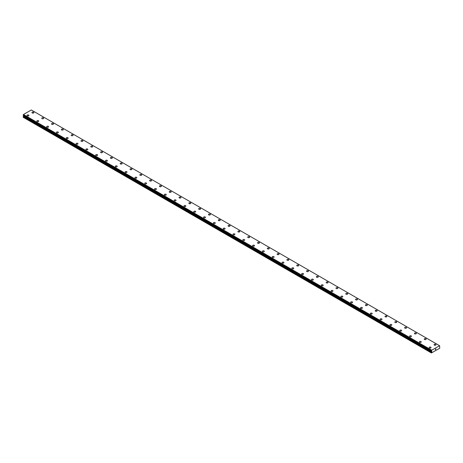 <?xml version="1.0" encoding="UTF-8"?>
<svg xmlns="http://www.w3.org/2000/svg" width="463" height="463" viewBox="0 0 463 463"><rect width="100%" height="100%" fill="white"/><g stroke="black" fill="none" stroke-linecap="round" stroke-linejoin="round"><path stroke-width="0.69" d="M31.941 112.602A0.955 0.55 180 0 1 32.532 112.092A0.955 0.55 180 0 1 33.573 112.208A0.955 0.55 180 0 1 33.851 112.602A0.955 0.55 180 0 1 33.261 113.111A0.955 0.55 180 0 1 32.225 112.989A0.955 0.55 180 0 1 31.941 112.602A0.955 0.55 180 0 1 32.532 112.092A0.955 0.55 180 0 1 33.573 112.214A0.955 0.55 180 0 1 33.851 112.602M41.751 118.262A0.955 0.55 180 0 1 42.341 117.752A0.955 0.55 180 0 1 43.377 117.874A0.955 0.55 180 0 1 43.655 118.262A0.955 0.55 180 0 1 43.071 118.771A0.955 0.55 180 0 1 42.029 118.65A0.955 0.55 180 0 1 41.751 118.262A0.955 0.55 180 0 1 42.341 117.752A0.955 0.55 180 0 1 43.377 117.874A0.955 0.55 180 0 1 43.655 118.262M51.555 123.928A0.955 0.55 180 0 1 52.145 123.418A0.955 0.55 180 0 1 53.187 123.534A0.955 0.55 180 0 1 53.465 123.928M53.187 123.534A0.955 0.55 180 0 1 53.465 123.922A0.955 0.55 180 0 1 52.875 124.431A0.955 0.55 180 0 1 51.839 124.316A0.955 0.55 180 0 1 51.555 123.922A0.955 0.55 180 0 1 52.145 123.413A0.955 0.55 180 0 1 53.187 123.534M61.365 129.588A0.955 0.55 180 0 1 61.955 129.079A0.955 0.55 180 0 1 62.991 129.194A0.955 0.55 180 0 1 63.275 129.588A0.955 0.55 180 0 1 62.684 130.097A0.955 0.55 180 0 1 61.643 129.976A0.955 0.55 180 0 1 61.365 129.588A0.955 0.55 180 0 1 61.955 129.079A0.955 0.55 180 0 1 62.991 129.2A0.955 0.55 180 0 1 63.275 129.588M71.175 135.248A0.955 0.55 180 0 1 71.759 134.739A0.955 0.55 180 0 1 72.801 134.86A0.955 0.55 180 0 1 73.079 135.248A0.955 0.55 180 0 1 72.494 135.757A0.955 0.55 180 0 1 71.452 135.636A0.955 0.55 180 0 1 71.175 135.248A0.955 0.55 180 0 1 71.759 134.739A0.955 0.55 180 0 1 72.801 134.86A0.955 0.55 180 0 1 73.079 135.248M80.979 140.914A0.955 0.55 180 0 1 81.569 140.405A0.955 0.55 180 0 1 82.611 140.52A0.955 0.55 180 0 1 82.889 140.914A0.955 0.55 180 0 1 82.298 141.418A0.955 0.55 180 0 1 81.262 141.302A0.955 0.55 180 0 1 80.979 140.914A0.955 0.55 180 0 1 81.569 140.405A0.955 0.55 180 0 1 82.611 140.52A0.955 0.55 180 0 1 82.889 140.914M90.789 146.574A0.955 0.55 180 0 1 91.379 146.065A0.955 0.55 180 0 1 92.415 146.186A0.955 0.55 180 0 1 92.693 146.574A0.955 0.55 180 0 1 92.108 147.084A0.955 0.55 180 0 1 91.066 146.962A0.955 0.55 180 0 1 90.789 146.574A0.955 0.55 180 0 1 91.379 146.065A0.955 0.55 180 0 1 92.415 146.186A0.955 0.55 180 0 1 92.693 146.574M100.598 152.234A0.955 0.55 180 0 1 101.183 151.725A0.955 0.55 180 0 1 102.225 151.847A0.955 0.55 180 0 1 102.502 152.24A0.955 0.55 180 0 1 101.912 152.744A0.955 0.55 180 0 1 100.876 152.628A0.955 0.55 180 0 1 100.598 152.234A0.955 0.55 180 0 1 101.183 151.731A0.955 0.55 180 0 1 102.225 151.847A0.955 0.55 180 0 1 102.502 152.234M110.402 157.9A0.955 0.55 180 0 1 110.993 157.391A0.955 0.55 180 0 1 112.029 157.507A0.955 0.55 180 0 1 112.312 157.9A0.955 0.55 180 0 1 111.722 158.41A0.955 0.55 180 0 1 110.68 158.288A0.955 0.55 180 0 1 110.402 157.9A0.955 0.55 180 0 1 110.993 157.391A0.955 0.55 180 0 1 112.029 157.513A0.955 0.55 180 0 1 112.312 157.9M120.212 163.561A0.955 0.55 180 0 1 120.802 163.051A0.955 0.55 180 0 1 121.838 163.173A0.955 0.55 180 0 1 122.116 163.561A0.955 0.55 180 0 1 121.532 164.07A0.955 0.55 180 0 1 120.49 163.948A0.955 0.55 180 0 1 120.212 163.561A0.955 0.55 180 0 1 120.802 163.051A0.955 0.55 180 0 1 121.838 163.173A0.955 0.55 180 0 1 122.116 163.561M130.016 169.221A0.955 0.55 180 0 1 130.607 168.717A0.955 0.55 180 0 1 131.648 168.833A0.955 0.55 180 0 1 131.926 169.226A0.955 0.55 180 0 1 131.336 169.73A0.955 0.55 180 0 1 130.3 169.614A0.955 0.55 180 0 1 130.016 169.221A0.955 0.55 180 0 1 130.607 168.717A0.955 0.55 180 0 1 131.648 168.833A0.955 0.55 180 0 1 131.926 169.221M139.826 174.887A0.955 0.55 180 0 1 140.416 174.377A0.955 0.55 180 0 1 141.452 174.499A0.955 0.55 180 0 1 141.736 174.887A0.955 0.55 180 0 1 141.146 175.396A0.955 0.55 180 0 1 140.104 175.274A0.955 0.55 180 0 1 139.826 174.887A0.955 0.55 180 0 1 140.416 174.377A0.955 0.55 180 0 1 141.452 174.499A0.955 0.55 180 0 1 141.736 174.887M149.636 180.547A0.955 0.55 180 0 1 150.22 180.038A0.955 0.55 180 0 1 151.262 180.159A0.955 0.55 180 0 1 151.54 180.547A0.955 0.55 180 0 1 150.95 181.056A0.955 0.55 180 0 1 149.914 180.935A0.955 0.55 180 0 1 149.636 180.547A0.955 0.55 180 0 1 150.22 180.043A0.955 0.55 180 0 1 151.262 180.159A0.955 0.55 180 0 1 151.54 180.547M161.072 185.825A0.955 0.55 180 0 1 161.35 186.213A0.955 0.55 180 0 1 160.759 186.716A0.955 0.55 180 0 1 159.723 186.601A0.955 0.55 180 0 1 159.44 186.213A0.955 0.55 180 0 1 160.03 185.704A0.955 0.55 180 0 1 161.072 185.825M159.44 186.213A0.955 0.55 180 0 1 160.03 185.704A0.955 0.55 180 0 1 161.072 185.819A0.955 0.55 180 0 1 161.35 186.213M169.25 191.873A0.955 0.55 180 0 1 169.84 191.364A0.955 0.55 180 0 1 170.876 191.485A0.955 0.55 180 0 1 171.154 191.873A0.955 0.55 180 0 1 170.569 192.382A0.955 0.55 180 0 1 169.527 192.261A0.955 0.55 180 0 1 169.25 191.873A0.955 0.55 180 0 1 169.84 191.364A0.955 0.55 180 0 1 170.876 191.485A0.955 0.55 180 0 1 171.154 191.873M179.059 197.533A0.955 0.55 180 0 1 179.644 197.024A0.955 0.55 180 0 1 180.686 197.145A0.955 0.55 180 0 1 180.964 197.539A0.955 0.55 180 0 1 180.373 198.042A0.955 0.55 180 0 1 179.337 197.927A0.955 0.55 180 0 1 179.059 197.533A0.955 0.55 180 0 1 179.644 197.03A0.955 0.55 180 0 1 180.686 197.145A0.955 0.55 180 0 1 180.964 197.533M190.49 202.811A0.955 0.55 180 0 1 190.773 203.199A0.955 0.55 180 0 1 190.183 203.708A0.955 0.55 180 0 1 189.141 203.587A0.955 0.55 180 0 1 188.863 203.199A0.955 0.55 180 0 1 189.454 202.69A0.955 0.55 180 0 1 190.49 202.811M188.863 203.199A0.955 0.55 180 0 1 189.454 202.69A0.955 0.55 180 0 1 190.49 202.806A0.955 0.55 180 0 1 190.773 203.199M198.673 208.859A0.955 0.55 180 0 1 199.258 208.35A0.955 0.55 180 0 1 200.3 208.472A0.955 0.55 180 0 1 200.577 208.859A0.955 0.55 180 0 1 199.993 209.369A0.955 0.55 180 0 1 198.951 209.247A0.955 0.55 180 0 1 198.673 208.859A0.955 0.55 180 0 1 199.258 208.35A0.955 0.55 180 0 1 200.3 208.472A0.955 0.55 180 0 1 200.577 208.859M208.477 214.519A0.955 0.55 180 0 1 209.068 214.016A0.955 0.55 180 0 1 210.109 214.132A0.955 0.55 180 0 1 210.387 214.525A0.955 0.55 180 0 1 209.797 215.029A0.955 0.55 180 0 1 208.761 214.913A0.955 0.55 180 0 1 208.477 214.519A0.955 0.55 180 0 1 209.068 214.016A0.955 0.55 180 0 1 210.109 214.132A0.955 0.55 180 0 1 210.387 214.519M218.287 220.185A0.955 0.55 180 0 1 218.877 219.676A0.955 0.55 180 0 1 219.913 219.798A0.955 0.55 180 0 1 220.191 220.185A0.955 0.55 180 0 1 219.607 220.695A0.955 0.55 180 0 1 218.565 220.573A0.955 0.55 180 0 1 218.287 220.185A0.955 0.55 180 0 1 218.877 219.676A0.955 0.55 180 0 1 219.913 219.798A0.955 0.55 180 0 1 220.191 220.185M228.097 225.846A0.955 0.55 180 0 1 228.681 225.336A0.955 0.55 180 0 1 229.723 225.458A0.955 0.55 180 0 1 230.001 225.846A0.955 0.55 180 0 1 229.411 226.355A0.955 0.55 180 0 1 228.375 226.233A0.955 0.55 180 0 1 228.097 225.846A0.955 0.55 180 0 1 228.681 225.342A0.955 0.55 180 0 1 229.723 225.458A0.955 0.55 180 0 1 230.001 225.846M237.901 231.512A0.955 0.55 180 0 1 238.491 231.002A0.955 0.55 180 0 1 239.527 231.118A0.955 0.55 180 0 1 239.811 231.512A0.955 0.55 180 0 1 239.221 232.015A0.955 0.55 180 0 1 238.179 231.899A0.955 0.55 180 0 1 237.901 231.512A0.955 0.55 180 0 1 238.491 231.002A0.955 0.55 180 0 1 239.527 231.124A0.955 0.55 180 0 1 239.811 231.512M247.711 237.172A0.955 0.55 180 0 1 248.301 236.662A0.955 0.55 180 0 1 249.337 236.784A0.955 0.55 180 0 1 249.615 237.172A0.955 0.55 180 0 1 249.03 237.681A0.955 0.55 180 0 1 247.989 237.56A0.955 0.55 180 0 1 247.711 237.172A0.955 0.55 180 0 1 248.301 236.662A0.955 0.55 180 0 1 249.337 236.784A0.955 0.55 180 0 1 249.615 237.172M257.515 242.832A0.955 0.55 180 0 1 258.105 242.323A0.955 0.55 180 0 1 259.147 242.444A0.955 0.55 180 0 1 259.425 242.838A0.955 0.55 180 0 1 258.834 243.341A0.955 0.55 180 0 1 257.798 243.225A0.955 0.55 180 0 1 257.515 242.832A0.955 0.55 180 0 1 258.105 242.328A0.955 0.55 180 0 1 259.147 242.444A0.955 0.55 180 0 1 259.425 242.832M267.325 248.498A0.955 0.55 180 0 1 267.915 247.989A0.955 0.55 180 0 1 268.951 248.104A0.955 0.55 180 0 1 269.234 248.498A0.955 0.55 180 0 1 268.644 249.007A0.955 0.55 180 0 1 267.602 248.886A0.955 0.55 180 0 1 267.325 248.498A0.955 0.55 180 0 1 267.915 247.989A0.955 0.55 180 0 1 268.951 248.11A0.955 0.55 180 0 1 269.234 248.498M277.134 254.158A0.955 0.55 180 0 1 277.719 253.649A0.955 0.55 180 0 1 278.761 253.77A0.955 0.55 180 0 1 279.039 254.158A0.955 0.55 180 0 1 278.448 254.667A0.955 0.55 180 0 1 277.412 254.546A0.955 0.55 180 0 1 277.134 254.158A0.955 0.55 180 0 1 277.719 253.649A0.955 0.55 180 0 1 278.761 253.77A0.955 0.55 180 0 1 279.039 254.158M286.938 259.818A0.955 0.55 180 0 1 287.529 259.315A0.955 0.55 180 0 1 288.571 259.43A0.955 0.55 180 0 1 288.848 259.824A0.955 0.55 180 0 1 288.258 260.328A0.955 0.55 180 0 1 287.222 260.212A0.955 0.55 180 0 1 286.938 259.818A0.955 0.55 180 0 1 287.529 259.315A0.955 0.55 180 0 1 288.571 259.43A0.955 0.55 180 0 1 288.848 259.818M296.748 265.484A0.955 0.55 180 0 1 297.339 264.975A0.955 0.55 180 0 1 298.375 265.096A0.955 0.55 180 0 1 298.652 265.484A0.955 0.55 180 0 1 298.068 265.993A0.955 0.55 180 0 1 297.026 265.872A0.955 0.55 180 0 1 296.748 265.484A0.955 0.55 180 0 1 297.339 264.975A0.955 0.55 180 0 1 298.375 265.096A0.955 0.55 180 0 1 298.652 265.484M306.558 271.144A0.955 0.55 180 0 1 307.143 270.635A0.955 0.55 180 0 1 308.184 270.757A0.955 0.55 180 0 1 308.462 271.144A0.955 0.55 180 0 1 307.872 271.654A0.955 0.55 180 0 1 306.836 271.532A0.955 0.55 180 0 1 306.558 271.144A0.955 0.55 180 0 1 307.143 270.641A0.955 0.55 180 0 1 308.184 270.757A0.955 0.55 180 0 1 308.462 271.144M316.362 276.81A0.955 0.55 180 0 1 316.952 276.301A0.955 0.55 180 0 1 317.988 276.417A0.955 0.55 180 0 1 318.272 276.81A0.955 0.55 180 0 1 317.682 277.314A0.955 0.55 180 0 1 316.64 277.198A0.955 0.55 180 0 1 316.362 276.81A0.955 0.55 180 0 1 316.952 276.301A0.955 0.55 180 0 1 317.988 276.423A0.955 0.55 180 0 1 318.272 276.81M326.172 282.471A0.955 0.55 180 0 1 326.756 281.961A0.955 0.55 180 0 1 327.798 282.083A0.955 0.55 180 0 1 328.076 282.471A0.955 0.55 180 0 1 327.491 282.98A0.955 0.55 180 0 1 326.45 282.858A0.955 0.55 180 0 1 326.172 282.471A0.955 0.55 180 0 1 326.756 281.961A0.955 0.55 180 0 1 327.798 282.083A0.955 0.55 180 0 1 328.076 282.471M335.976 288.131A0.955 0.55 180 0 1 336.566 287.621A0.955 0.55 180 0 1 337.608 287.743A0.955 0.55 180 0 1 337.886 288.136A0.955 0.55 180 0 1 337.295 288.64A0.955 0.55 180 0 1 336.26 288.524A0.955 0.55 180 0 1 335.976 288.131A0.955 0.55 180 0 1 336.566 287.627A0.955 0.55 180 0 1 337.608 287.743A0.955 0.55 180 0 1 337.886 288.131M345.786 293.797A0.955 0.55 180 0 1 346.376 293.287A0.955 0.55 180 0 1 347.412 293.403A0.955 0.55 180 0 1 347.696 293.797A0.955 0.55 180 0 1 347.105 294.306A0.955 0.55 180 0 1 346.064 294.184A0.955 0.55 180 0 1 345.786 293.797A0.955 0.55 180 0 1 346.376 293.287A0.955 0.55 180 0 1 347.412 293.409A0.955 0.55 180 0 1 347.696 293.797M355.596 299.457A0.955 0.55 180 0 1 356.18 298.948A0.955 0.55 180 0 1 357.222 299.069A0.955 0.55 180 0 1 357.5 299.457A0.955 0.55 180 0 1 356.909 299.966A0.955 0.55 180 0 1 355.873 299.845A0.955 0.55 180 0 1 355.596 299.457A0.955 0.55 180 0 1 356.18 298.948A0.955 0.55 180 0 1 357.222 299.069A0.955 0.55 180 0 1 357.5 299.457M365.4 305.117A0.955 0.55 180 0 1 365.99 304.613A0.955 0.55 180 0 1 367.026 304.729A0.955 0.55 180 0 1 367.309 305.123A0.955 0.55 180 0 1 366.719 305.626A0.955 0.55 180 0 1 365.677 305.511A0.955 0.55 180 0 1 365.4 305.117A0.955 0.55 180 0 1 365.99 304.613A0.955 0.55 180 0 1 367.026 304.729A0.955 0.55 180 0 1 367.309 305.117M375.209 310.783A0.955 0.55 180 0 1 375.8 310.274A0.955 0.55 180 0 1 376.836 310.395A0.955 0.55 180 0 1 377.113 310.783A0.955 0.55 180 0 1 376.529 311.292A0.955 0.55 180 0 1 375.487 311.171A0.955 0.55 180 0 1 375.209 310.783A0.955 0.55 180 0 1 375.8 310.274A0.955 0.55 180 0 1 376.836 310.395A0.955 0.55 180 0 1 377.113 310.783M385.013 316.443A0.955 0.55 180 0 1 385.604 315.934A0.955 0.55 180 0 1 386.646 316.055A0.955 0.55 180 0 1 386.923 316.443A0.955 0.55 180 0 1 386.333 316.952A0.955 0.55 180 0 1 385.297 316.831A0.955 0.55 180 0 1 385.013 316.443A0.955 0.55 180 0 1 385.604 315.94A0.955 0.55 180 0 1 386.646 316.055A0.955 0.55 180 0 1 386.923 316.443M394.823 322.109A0.955 0.55 180 0 1 395.414 321.6A0.955 0.55 180 0 1 396.45 321.716A0.955 0.55 180 0 1 396.733 322.109A0.955 0.55 180 0 1 396.143 322.613A0.955 0.55 180 0 1 395.101 322.497A0.955 0.55 180 0 1 394.823 322.109A0.955 0.55 180 0 1 395.414 321.6A0.955 0.55 180 0 1 396.45 321.721A0.955 0.55 180 0 1 396.733 322.109M404.633 327.769A0.955 0.55 180 0 1 405.218 327.26A0.955 0.55 180 0 1 406.259 327.382A0.955 0.55 180 0 1 406.537 327.769A0.955 0.55 180 0 1 405.947 328.279A0.955 0.55 180 0 1 404.911 328.157A0.955 0.55 180 0 1 404.633 327.769A0.955 0.55 180 0 1 405.218 327.26A0.955 0.55 180 0 1 406.259 327.382A0.955 0.55 180 0 1 406.537 327.769M414.437 333.435A0.955 0.55 180 0 1 415.027 332.926A0.955 0.55 180 0 1 416.069 333.042A0.955 0.55 180 0 1 416.347 333.435M416.069 333.042A0.955 0.55 180 0 1 416.347 333.429A0.955 0.55 180 0 1 415.757 333.939A0.955 0.55 180 0 1 414.721 333.823A0.955 0.55 180 0 1 414.437 333.429A0.955 0.55 180 0 1 415.027 332.92A0.955 0.55 180 0 1 416.069 333.042M424.247 339.095A0.955 0.55 180 0 1 424.837 338.586A0.955 0.55 180 0 1 425.873 338.702A0.955 0.55 180 0 1 426.151 339.095A0.955 0.55 180 0 1 425.566 339.605A0.955 0.55 180 0 1 424.525 339.483A0.955 0.55 180 0 1 424.247 339.095A0.955 0.55 180 0 1 424.837 338.586A0.955 0.55 180 0 1 425.873 338.708A0.955 0.55 180 0 1 426.151 339.095M434.057 344.756A0.955 0.55 180 0 1 434.641 344.246A0.955 0.55 180 0 1 435.683 344.368A0.955 0.55 180 0 1 435.961 344.756A0.955 0.55 180 0 1 435.37 345.265A0.955 0.55 180 0 1 434.335 345.143A0.955 0.55 180 0 1 434.057 344.756A0.955 0.55 180 0 1 434.641 344.246A0.955 0.55 180 0 1 435.683 344.368A0.955 0.55 180 0 1 435.961 344.756M27.039 115.432A0.955 0.55 180 0 1 27.63 114.922A0.955 0.55 180 0 1 28.665 115.044A0.955 0.55 180 0 1 28.943 115.432A0.955 0.55 180 0 1 28.359 115.941A0.955 0.55 180 0 1 27.317 115.819A0.955 0.55 180 0 1 27.039 115.432A0.955 0.55 180 0 1 27.63 114.922A0.955 0.55 180 0 1 28.665 115.044A0.955 0.55 180 0 1 28.943 115.432M36.849 121.092A0.955 0.55 180 0 1 37.434 120.583A0.955 0.55 180 0 1 38.475 120.704A0.955 0.55 180 0 1 38.753 121.092A0.955 0.55 180 0 1 38.163 121.601A0.955 0.55 180 0 1 37.127 121.48A0.955 0.55 180 0 1 36.849 121.092A0.955 0.55 180 0 1 37.434 120.588A0.955 0.55 180 0 1 38.475 120.704A0.955 0.55 180 0 1 38.753 121.092M46.653 126.758A0.955 0.55 180 0 1 47.243 126.249A0.955 0.55 180 0 1 48.279 126.364A0.955 0.55 180 0 1 48.563 126.758A0.955 0.55 180 0 1 47.973 127.261A0.955 0.55 180 0 1 46.931 127.146A0.955 0.55 180 0 1 46.653 126.758A0.955 0.55 180 0 1 47.243 126.249A0.955 0.55 180 0 1 48.279 126.37A0.955 0.55 180 0 1 48.563 126.758M56.463 132.418A0.955 0.55 180 0 1 57.053 131.909A0.955 0.55 180 0 1 58.089 132.03A0.955 0.55 180 0 1 58.367 132.418A0.955 0.55 180 0 1 57.782 132.927A0.955 0.55 180 0 1 56.741 132.806A0.955 0.55 180 0 1 56.463 132.418A0.955 0.55 180 0 1 57.053 131.909A0.955 0.55 180 0 1 58.089 132.03A0.955 0.55 180 0 1 58.367 132.418M66.267 138.078A0.955 0.55 180 0 1 66.857 137.569A0.955 0.55 180 0 1 67.899 137.69A0.955 0.55 180 0 1 68.177 138.084A0.955 0.55 180 0 1 67.586 138.587A0.955 0.55 180 0 1 66.55 138.472A0.955 0.55 180 0 1 66.267 138.078A0.955 0.55 180 0 1 66.857 137.575A0.955 0.55 180 0 1 67.899 137.69A0.955 0.55 180 0 1 68.177 138.078M76.077 143.744A0.955 0.55 180 0 1 76.667 143.235A0.955 0.55 180 0 1 77.703 143.351A0.955 0.55 180 0 1 77.987 143.744A0.955 0.55 180 0 1 77.396 144.253A0.955 0.55 180 0 1 76.354 144.132A0.955 0.55 180 0 1 76.077 143.744A0.955 0.55 180 0 1 76.667 143.235A0.955 0.55 180 0 1 77.703 143.356A0.955 0.55 180 0 1 77.987 143.744M85.886 149.404A0.955 0.55 180 0 1 86.471 148.895A0.955 0.55 180 0 1 87.513 149.017A0.955 0.55 180 0 1 87.791 149.404A0.955 0.55 180 0 1 87.2 149.914A0.955 0.55 180 0 1 86.164 149.792A0.955 0.55 180 0 1 85.886 149.404A0.955 0.55 180 0 1 86.471 148.895A0.955 0.55 180 0 1 87.513 149.017A0.955 0.55 180 0 1 87.791 149.404M95.691 155.064A0.955 0.55 180 0 1 96.281 154.561A0.955 0.55 180 0 1 97.323 154.677A0.955 0.55 180 0 1 97.6 155.07A0.955 0.55 180 0 1 97.01 155.574A0.955 0.55 180 0 1 95.974 155.458A0.955 0.55 180 0 1 95.691 155.064A0.955 0.55 180 0 1 96.281 154.561A0.955 0.55 180 0 1 97.323 154.677A0.955 0.55 180 0 1 97.6 155.064M105.5 160.73A0.955 0.55 180 0 1 106.091 160.221A0.955 0.55 180 0 1 107.127 160.343A0.955 0.55 180 0 1 107.404 160.73A0.955 0.55 180 0 1 106.82 161.24A0.955 0.55 180 0 1 105.778 161.118A0.955 0.55 180 0 1 105.5 160.73A0.955 0.55 180 0 1 106.091 160.221A0.955 0.55 180 0 1 107.127 160.343A0.955 0.55 180 0 1 107.404 160.73M115.304 166.391A0.955 0.55 180 0 1 115.895 165.881A0.955 0.55 180 0 1 116.936 166.003A0.955 0.55 180 0 1 117.214 166.391A0.955 0.55 180 0 1 116.624 166.9A0.955 0.55 180 0 1 115.588 166.778A0.955 0.55 180 0 1 115.304 166.391A0.955 0.55 180 0 1 115.895 165.887A0.955 0.55 180 0 1 116.936 166.003A0.955 0.55 180 0 1 117.214 166.391M125.114 172.057A0.955 0.55 180 0 1 125.704 171.547A0.955 0.55 180 0 1 126.74 171.663A0.955 0.55 180 0 1 127.024 172.057A0.955 0.55 180 0 1 126.434 172.56A0.955 0.55 180 0 1 125.392 172.444A0.955 0.55 180 0 1 125.114 172.057A0.955 0.55 180 0 1 125.704 171.547A0.955 0.55 180 0 1 126.74 171.669A0.955 0.55 180 0 1 127.024 172.057M134.924 177.717A0.955 0.55 180 0 1 135.509 177.207A0.955 0.55 180 0 1 136.55 177.329A0.955 0.55 180 0 1 136.828 177.717A0.955 0.55 180 0 1 136.244 178.226A0.955 0.55 180 0 1 135.202 178.105A0.955 0.55 180 0 1 134.924 177.717A0.955 0.55 180 0 1 135.509 177.207A0.955 0.55 180 0 1 136.55 177.329A0.955 0.55 180 0 1 136.828 177.717M144.728 183.377A0.955 0.55 180 0 1 145.318 182.868A0.955 0.55 180 0 1 146.36 182.989A0.955 0.55 180 0 1 146.638 183.383A0.955 0.55 180 0 1 146.048 183.886A0.955 0.55 180 0 1 145.012 183.77A0.955 0.55 180 0 1 144.728 183.377A0.955 0.55 180 0 1 145.318 182.873A0.955 0.55 180 0 1 146.36 182.989A0.955 0.55 180 0 1 146.638 183.377M154.538 189.043A0.955 0.55 180 0 1 155.128 188.534A0.955 0.55 180 0 1 156.164 188.649A0.955 0.55 180 0 1 156.442 189.043A0.955 0.55 180 0 1 155.857 189.552A0.955 0.55 180 0 1 154.816 189.431A0.955 0.55 180 0 1 154.538 189.043A0.955 0.55 180 0 1 155.128 188.534A0.955 0.55 180 0 1 156.164 188.655A0.955 0.55 180 0 1 156.442 189.043M164.348 194.703A0.955 0.55 180 0 1 164.932 194.194A0.955 0.55 180 0 1 165.974 194.315A0.955 0.55 180 0 1 166.252 194.703A0.955 0.55 180 0 1 165.661 195.212A0.955 0.55 180 0 1 164.625 195.091A0.955 0.55 180 0 1 164.348 194.703A0.955 0.55 180 0 1 164.932 194.194A0.955 0.55 180 0 1 165.974 194.315A0.955 0.55 180 0 1 166.252 194.703M174.152 200.363A0.955 0.55 180 0 1 174.742 199.86A0.955 0.55 180 0 1 175.778 199.975A0.955 0.55 180 0 1 176.062 200.369A0.955 0.55 180 0 1 175.471 200.873A0.955 0.55 180 0 1 174.429 200.757A0.955 0.55 180 0 1 174.152 200.363A0.955 0.55 180 0 1 174.742 199.86A0.955 0.55 180 0 1 175.778 199.975A0.955 0.55 180 0 1 176.062 200.363M183.961 206.029A0.955 0.55 180 0 1 184.552 205.52A0.955 0.55 180 0 1 185.588 205.641A0.955 0.55 180 0 1 185.866 206.029A0.955 0.55 180 0 1 185.281 206.539A0.955 0.55 180 0 1 184.239 206.417A0.955 0.55 180 0 1 183.961 206.029A0.955 0.55 180 0 1 184.552 205.52A0.955 0.55 180 0 1 185.588 205.641A0.955 0.55 180 0 1 185.866 206.029M193.766 211.689A0.955 0.55 180 0 1 194.356 211.18A0.955 0.55 180 0 1 195.398 211.302A0.955 0.55 180 0 1 195.675 211.689A0.955 0.55 180 0 1 195.085 212.199A0.955 0.55 180 0 1 194.049 212.077A0.955 0.55 180 0 1 193.766 211.689A0.955 0.55 180 0 1 194.356 211.186A0.955 0.55 180 0 1 195.398 211.302A0.955 0.55 180 0 1 195.675 211.689M203.575 217.355A0.955 0.55 180 0 1 204.166 216.846A0.955 0.55 180 0 1 205.202 216.962A0.955 0.55 180 0 1 205.485 217.355A0.955 0.55 180 0 1 204.895 217.859A0.955 0.55 180 0 1 203.853 217.743A0.955 0.55 180 0 1 203.575 217.355A0.955 0.55 180 0 1 204.166 216.846A0.955 0.55 180 0 1 205.202 216.968A0.955 0.55 180 0 1 205.485 217.355M213.385 223.016A0.955 0.55 180 0 1 213.97 222.506A0.955 0.55 180 0 1 215.011 222.628A0.955 0.55 180 0 1 215.289 223.016A0.955 0.55 180 0 1 214.699 223.525A0.955 0.55 180 0 1 213.663 223.403A0.955 0.55 180 0 1 213.385 223.016A0.955 0.55 180 0 1 213.97 222.506A0.955 0.55 180 0 1 215.011 222.628A0.955 0.55 180 0 1 215.289 223.016M223.189 228.681A0.955 0.55 180 0 1 223.779 228.172A0.955 0.55 180 0 1 224.821 228.288A0.955 0.55 180 0 1 225.099 228.681M224.821 228.288A0.955 0.55 180 0 1 225.099 228.676A0.955 0.55 180 0 1 224.509 229.185A0.955 0.55 180 0 1 223.473 229.069A0.955 0.55 180 0 1 223.189 228.676A0.955 0.55 180 0 1 223.779 228.166A0.955 0.55 180 0 1 224.821 228.288M232.999 234.342A0.955 0.55 180 0 1 233.589 233.832A0.955 0.55 180 0 1 234.625 233.948A0.955 0.55 180 0 1 234.903 234.342A0.955 0.55 180 0 1 234.319 234.851A0.955 0.55 180 0 1 233.277 234.729A0.955 0.55 180 0 1 232.999 234.342A0.955 0.55 180 0 1 233.589 233.832A0.955 0.55 180 0 1 234.625 233.954A0.955 0.55 180 0 1 234.903 234.342M242.809 240.002A0.955 0.55 180 0 1 243.393 239.493A0.955 0.55 180 0 1 244.435 239.614A0.955 0.55 180 0 1 244.713 240.002A0.955 0.55 180 0 1 244.123 240.511A0.955 0.55 180 0 1 243.087 240.39A0.955 0.55 180 0 1 242.809 240.002A0.955 0.55 180 0 1 243.393 239.493A0.955 0.55 180 0 1 244.435 239.614A0.955 0.55 180 0 1 244.713 240.002M252.613 245.668A0.955 0.55 180 0 1 253.203 245.159A0.955 0.55 180 0 1 254.239 245.274A0.955 0.55 180 0 1 254.523 245.668M254.239 245.274A0.955 0.55 180 0 1 254.523 245.662A0.955 0.55 180 0 1 253.932 246.171A0.955 0.55 180 0 1 252.891 246.056A0.955 0.55 180 0 1 252.613 245.662A0.955 0.55 180 0 1 253.203 245.159A0.955 0.55 180 0 1 254.239 245.274M262.423 251.328A0.955 0.55 180 0 1 263.007 250.819A0.955 0.55 180 0 1 264.049 250.94A0.955 0.55 180 0 1 264.327 251.328A0.955 0.55 180 0 1 263.742 251.837A0.955 0.55 180 0 1 262.7 251.716A0.955 0.55 180 0 1 262.423 251.328A0.955 0.55 180 0 1 263.007 250.819A0.955 0.55 180 0 1 264.049 250.94A0.955 0.55 180 0 1 264.327 251.328M272.227 256.988A0.955 0.55 180 0 1 272.817 256.479A0.955 0.55 180 0 1 273.859 256.6A0.955 0.55 180 0 1 274.137 256.988A0.955 0.55 180 0 1 273.546 257.497A0.955 0.55 180 0 1 272.51 257.382A0.955 0.55 180 0 1 272.227 256.988A0.955 0.55 180 0 1 272.817 256.485A0.955 0.55 180 0 1 273.859 256.6A0.955 0.55 180 0 1 274.137 256.988M282.036 262.654A0.955 0.55 180 0 1 282.627 262.145A0.955 0.55 180 0 1 283.663 262.261A0.955 0.55 180 0 1 283.941 262.654A0.955 0.55 180 0 1 283.356 263.163A0.955 0.55 180 0 1 282.314 263.042A0.955 0.55 180 0 1 282.036 262.654A0.955 0.55 180 0 1 282.627 262.145A0.955 0.55 180 0 1 283.663 262.266A0.955 0.55 180 0 1 283.941 262.654M291.846 268.314A0.955 0.55 180 0 1 292.431 267.805A0.955 0.55 180 0 1 293.473 267.927A0.955 0.55 180 0 1 293.75 268.314A0.955 0.55 180 0 1 293.16 268.824A0.955 0.55 180 0 1 292.124 268.702A0.955 0.55 180 0 1 291.846 268.314A0.955 0.55 180 0 1 292.431 267.805A0.955 0.55 180 0 1 293.473 267.927A0.955 0.55 180 0 1 293.75 268.314M301.65 273.974A0.955 0.55 180 0 1 302.241 273.471A0.955 0.55 180 0 1 303.277 273.587A0.955 0.55 180 0 1 303.56 273.98A0.955 0.55 180 0 1 302.97 274.484A0.955 0.55 180 0 1 301.928 274.368A0.955 0.55 180 0 1 301.65 273.974A0.955 0.55 180 0 1 302.241 273.471A0.955 0.55 180 0 1 303.277 273.587A0.955 0.55 180 0 1 303.56 273.974M311.46 279.64A0.955 0.55 180 0 1 312.05 279.131A0.955 0.55 180 0 1 313.086 279.253A0.955 0.55 180 0 1 313.364 279.64A0.955 0.55 180 0 1 312.78 280.15A0.955 0.55 180 0 1 311.738 280.028A0.955 0.55 180 0 1 311.46 279.64A0.955 0.55 180 0 1 312.05 279.131A0.955 0.55 180 0 1 313.086 279.253A0.955 0.55 180 0 1 313.364 279.64M321.264 285.301A0.955 0.55 180 0 1 321.854 284.791A0.955 0.55 180 0 1 322.896 284.913A0.955 0.55 180 0 1 323.174 285.301A0.955 0.55 180 0 1 322.584 285.81A0.955 0.55 180 0 1 321.548 285.688A0.955 0.55 180 0 1 321.264 285.301A0.955 0.55 180 0 1 321.854 284.797A0.955 0.55 180 0 1 322.896 284.913A0.955 0.55 180 0 1 323.174 285.301M332.7 290.579A0.955 0.55 180 0 1 332.984 290.967A0.955 0.55 180 0 1 332.393 291.47A0.955 0.55 180 0 1 331.352 291.354A0.955 0.55 180 0 1 331.074 290.967A0.955 0.55 180 0 1 331.664 290.457A0.955 0.55 180 0 1 332.7 290.579M331.074 290.967A0.955 0.55 180 0 1 331.664 290.457A0.955 0.55 180 0 1 332.7 290.573A0.955 0.55 180 0 1 332.984 290.967M340.884 296.627A0.955 0.55 180 0 1 341.468 296.117A0.955 0.55 180 0 1 342.51 296.239A0.955 0.55 180 0 1 342.788 296.627A0.955 0.55 180 0 1 342.198 297.136A0.955 0.55 180 0 1 341.162 297.014A0.955 0.55 180 0 1 340.884 296.627A0.955 0.55 180 0 1 341.468 296.117A0.955 0.55 180 0 1 342.51 296.239A0.955 0.55 180 0 1 342.788 296.627M350.688 302.287A0.955 0.55 180 0 1 351.278 301.778A0.955 0.55 180 0 1 352.32 301.899A0.955 0.55 180 0 1 352.598 302.293A0.955 0.55 180 0 1 352.007 302.796A0.955 0.55 180 0 1 350.971 302.68A0.955 0.55 180 0 1 350.688 302.287A0.955 0.55 180 0 1 351.278 301.783A0.955 0.55 180 0 1 352.32 301.899A0.955 0.55 180 0 1 352.598 302.287M362.124 307.565A0.955 0.55 180 0 1 362.402 307.953A0.955 0.55 180 0 1 361.817 308.462A0.955 0.55 180 0 1 360.775 308.341A0.955 0.55 180 0 1 360.498 307.953A0.955 0.55 180 0 1 361.088 307.444A0.955 0.55 180 0 1 362.124 307.565M360.498 307.953A0.955 0.55 180 0 1 361.088 307.444A0.955 0.55 180 0 1 362.124 307.559A0.955 0.55 180 0 1 362.402 307.953M370.307 313.613A0.955 0.55 180 0 1 370.892 313.104A0.955 0.55 180 0 1 371.934 313.225A0.955 0.55 180 0 1 372.211 313.613A0.955 0.55 180 0 1 371.621 314.122A0.955 0.55 180 0 1 370.585 314.001A0.955 0.55 180 0 1 370.307 313.613A0.955 0.55 180 0 1 370.892 313.104A0.955 0.55 180 0 1 371.934 313.225A0.955 0.55 180 0 1 372.211 313.613M380.111 319.273A0.955 0.55 180 0 1 380.702 318.77A0.955 0.55 180 0 1 381.738 318.885A0.955 0.55 180 0 1 382.021 319.279A0.955 0.55 180 0 1 381.431 319.783A0.955 0.55 180 0 1 380.389 319.667A0.955 0.55 180 0 1 380.111 319.273A0.955 0.55 180 0 1 380.702 318.77A0.955 0.55 180 0 1 381.738 318.885A0.955 0.55 180 0 1 382.021 319.273M389.921 324.939A0.955 0.55 180 0 1 390.506 324.43A0.955 0.55 180 0 1 391.548 324.551A0.955 0.55 180 0 1 391.825 324.939A0.955 0.55 180 0 1 391.241 325.448A0.955 0.55 180 0 1 390.199 325.327A0.955 0.55 180 0 1 389.921 324.939A0.955 0.55 180 0 1 390.506 324.43A0.955 0.55 180 0 1 391.548 324.551A0.955 0.55 180 0 1 391.825 324.939M399.725 330.599A0.955 0.55 180 0 1 400.316 330.09A0.955 0.55 180 0 1 401.357 330.212A0.955 0.55 180 0 1 401.635 330.599A0.955 0.55 180 0 1 401.045 331.109A0.955 0.55 180 0 1 400.009 330.987A0.955 0.55 180 0 1 399.725 330.599A0.955 0.55 180 0 1 400.316 330.096A0.955 0.55 180 0 1 401.357 330.212A0.955 0.55 180 0 1 401.635 330.599M409.535 336.265A0.955 0.55 180 0 1 410.125 335.756A0.955 0.55 180 0 1 411.161 335.872A0.955 0.55 180 0 1 411.445 336.265A0.955 0.55 180 0 1 410.855 336.769A0.955 0.55 180 0 1 409.813 336.653A0.955 0.55 180 0 1 409.535 336.265A0.955 0.55 180 0 1 410.125 335.756A0.955 0.55 180 0 1 411.161 335.878A0.955 0.55 180 0 1 411.445 336.265M419.345 341.925A0.955 0.55 180 0 1 419.929 341.416A0.955 0.55 180 0 1 420.971 341.538A0.955 0.55 180 0 1 421.249 341.925A0.955 0.55 180 0 1 420.659 342.435A0.955 0.55 180 0 1 419.623 342.313A0.955 0.55 180 0 1 419.345 341.925A0.955 0.55 180 0 1 419.929 341.416A0.955 0.55 180 0 1 420.971 341.538A0.955 0.55 180 0 1 421.249 341.925M429.149 347.586A0.955 0.55 180 0 1 429.739 347.076A0.955 0.55 180 0 1 430.775 347.198A0.955 0.55 180 0 1 431.059 347.591A0.955 0.55 180 0 1 430.468 348.095A0.955 0.55 180 0 1 429.427 347.979A0.955 0.55 180 0 1 429.149 347.586A0.955 0.55 180 0 1 429.739 347.082A0.955 0.55 180 0 1 430.775 347.198A0.955 0.55 180 0 1 431.059 347.586M435.278 349.75L435.544 349.067M435.7 349.507L435.961 348.934M431.765 351.996L431.4 351.139L431.701 350.202L439.595 345.711L439.752 348.245L431.389 352.962L431.765 351.996L23.52 116.3L23.202 116.855L23.15 117.266L431.389 352.962M431.655 351.284L23.162 115.443L431.389 351.122L23.162 115.443L23.463 114.506L31.299 109.986L439.537 345.682M23.538 115.675L23.52 116.3M23.41 115.588L431.661 351.295M431.701 350.202L23.463 114.506M431.638 350.329L23.399 114.633M431.817 351.469L23.578 115.773M431.649 350.3L23.405 114.604M431.418 350.728L23.179 115.032M431.389 350.78L23.15 115.084M431.817 351.816L23.578 116.12M431.447 352.551L23.202 116.855M431.389 352.737L23.15 117.041"/></g></svg>
